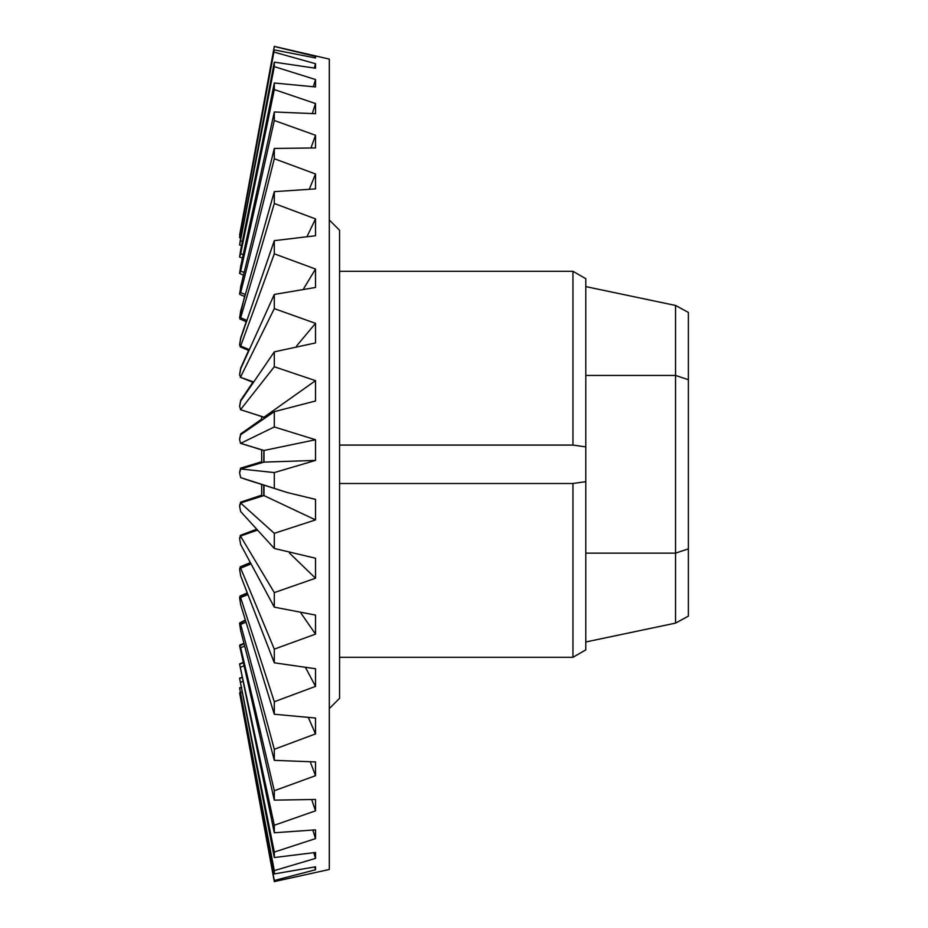<?xml version="1.0" encoding="UTF-8"?>
<svg xmlns="http://www.w3.org/2000/svg" width="928" height="928" viewBox="0 0 928 928"><rect width="100%" height="100%" fill="white"/><g stroke="black" fill="none" stroke-linecap="round" stroke-linejoin="round"><path stroke-width="1.39" d="M585.788 446.902L572.959 445.08L572.959 271.301L585.788 278.702L585.788 649.89L572.959 657.291L339.567 657.291M329.312 220.006L339.567 230.26L339.567 698.32L329.312 708.586M263.9 462.109L240.572 468.965L274.294 472.584L315.52 460.416L315.52 439.744L274.294 426.961L240.677 443.317L263.993 450.474L263.993 462.109L240.677 468.953L239.621 473.048L240.677 477.595L287.483 492.594L244.458 478.987M263.9 450.498L263.738 462.248M261.673 495.958L261.673 484.474M572.959 271.301L339.567 271.301M572.959 445.08L339.567 445.08M688.379 372.824L688.379 364.959M572.959 657.291L572.959 483.5L585.788 481.678M339.567 483.5L572.959 483.5M675.549 305.463L688.379 312.434L688.379 616.146L675.549 623.117L675.549 305.463L585.788 286.601M261.673 419.12L240.677 433.91L243.113 433.04M240.677 468.141L261.673 461.761L240.572 468.153L239.621 472.271M252.857 382.266L240.677 400.328L239.621 405.965M239.644 235.028L274.294 46.4L329.312 59.102L329.312 869.478L274.294 881.6L239.621 692.822L274.294 880.498L315.52 869.768L315.52 866.798L274.294 873.932L239.621 688.008L274.294 870.615L315.52 858.388L315.52 852.461L274.294 857.542L239.621 678.426L274.294 852.066L315.52 838.61L315.52 829.864L274.294 832.764L239.621 664.274L274.294 825.247L315.52 810.84L315.52 799.46L274.294 800.133L239.621 645.865L240.677 647.744L274.294 790.737L315.52 775.692L315.52 761.923L274.294 760.345L240.677 630.657L239.621 623.593L240.677 624.44L274.294 749.279L315.52 733.909L315.52 718.04L274.294 714.247L240.677 604.754L239.621 597.922L240.677 597.725L274.294 701.742L315.52 686.384L315.52 668.74L274.294 662.812L240.677 575.847L239.621 569.398L240.677 568.168L274.294 649.136L315.52 634.114L315.52 615.09L274.294 607.156L240.677 544.574L239.621 538.634L240.677 536.396L274.294 592.598L315.52 578.225L315.52 558.227L274.294 548.46L240.677 511.583L239.621 506.294L240.677 503.08L274.294 533.322L315.52 519.912L315.52 499.368L287.483 492.594M274.294 46.4L239.621 235.19M274.294 49.892L239.621 237.684L274.294 49.892L315.52 57.965L315.52 56.422L274.294 46.481M274.294 62.164L274.294 66.619L239.621 245.015L274.294 62.164L315.52 68.231L315.52 63.707L274.294 52.165M242.463 258.1L239.621 257.021L240.677 250.026L274.294 82.998L315.52 86.954L315.52 79.53L274.294 66.619M274.294 82.998L274.294 89.564L240.677 253.715L243.217 254.643M243.496 275.164L239.621 273.435L240.677 266.301L274.294 111.975L315.52 113.703L315.52 103.553L274.294 89.564M274.294 111.975L274.294 120.489L240.677 271.092L244.157 272.484M244.772 296.531L239.83 294.443L240.677 286.798L274.294 148.445L315.52 147.935L315.52 135.268L274.294 120.489M274.294 148.445L274.294 158.734L240.677 292.587L245.328 294.536M274.294 191.655L274.294 203.499L240.677 317.736L239.621 318.037L240.677 311.077L274.294 191.655L315.52 188.906L315.52 173.988L274.294 158.734M274.294 240.665L274.294 253.82L240.677 346.016L239.621 345.274L240.677 338.627L274.294 240.665L315.52 235.747L315.52 218.904L274.294 203.499M274.294 294.454L274.294 308.63L240.677 376.814L239.621 375.051L240.677 368.857L274.294 294.454L315.52 287.46L315.52 269.05L274.294 253.82M274.294 351.863L274.294 366.757L240.677 409.48L239.621 406.719L240.677 401.105L274.294 351.863L315.52 342.931L315.52 323.35L274.294 308.63M263.784 450.509L240.503 443.317L239.621 439.628L240.677 434.71L274.294 411.661L315.52 401L315.52 380.654L274.294 366.757M274.294 411.661L274.294 426.961M274.294 472.584L274.294 487.966M274.294 533.322L274.294 548.46M274.294 592.598L274.294 607.156M274.294 649.136L274.294 662.812M274.294 701.742L274.294 714.247M274.294 749.279L274.294 760.345M274.294 790.737L274.294 800.133M274.294 825.247L274.294 832.764M274.294 852.066L274.294 857.542M274.294 870.615L274.294 873.932M274.294 880.498L274.294 881.6M585.788 641.979L675.549 623.117M263.993 462.109L315.52 460.416M315.52 439.744L263.993 450.474M263.9 495.575L240.422 503.022L263.749 495.482L315.52 519.912M239.621 318.037L240.677 317.736L246.929 320.415M315.52 218.904L307.238 236.13M315.52 173.988L309.465 188.883M253.402 382.452L240.201 377.22L253.727 381.988M315.52 323.35L296.6 345.958M248.948 350.552L240.062 346.794L240.677 346.016L249.342 349.67M315.52 269.05L303.688 288.631M240.677 240.828L242.417 241.396M315.52 79.53L313.339 86.652M240.677 232.696L241.686 232.986M315.52 63.707L314.256 68.011M315.52 135.268L311.066 147.703M315.52 103.553L312.307 113.402M263.9 417.264L240.34 409.619L263.993 417.194L263.993 418.725M315.52 380.654L263.993 417.194M314.708 866.961L315.52 869.768M305.788 668.056L315.52 686.384M247.927 594.628L239.621 597.922M308.514 717.889L315.52 733.909M246.024 622.166L240.677 624.44M289.501 553.1L315.52 578.225M257.555 530.097L240.271 536.129L257.265 529.795M301.043 613.269L315.52 634.114M251.047 563.888L240.677 568.168L240.132 567.588L250.688 563.215M312.864 830.177L315.52 838.61M242.776 681.465L240.677 682.196M313.826 852.739L315.52 858.388M242.022 692.207L240.677 692.624M310.358 762.062L315.52 775.692M244.679 646.097L240.677 647.744M243.635 665.991L240.677 667.128M311.738 799.739L315.52 810.84M243.38 275.117L239.621 293.399M242.37 258.065L239.621 273.006M246.222 321.703L240.677 337.943L239.621 344.601M244.598 296.461L239.621 317.434M315.52 56.422L315.102 57.872M241.489 245.653L239.621 256.685M240.677 238.067L239.621 244.783M248.611 350.413L240.677 368.114L239.621 374.32M239.621 505.516L240.677 502.292M239.621 568.702L240.677 567.437M239.621 537.892L240.677 535.63M239.621 438.84L240.677 433.91M239.621 237.568L239.969 235.318M242.939 662.917L239.621 664.274M244.064 643.754L239.621 645.865M245.502 620.472L239.621 623.593M241.106 644.972L239.784 645.041L243.948 643.313M242.823 662.963L239.621 663.891L242.858 662.557M239.621 597.284L240.677 597.064M239.621 623.024L245.34 619.962M239.621 273.435L240.677 271.092M239.621 293.921L240.677 292.587M239.621 257.021L240.677 253.715M261.673 462.55L261.673 450.057M261.673 420.314L261.673 416.95M585.788 553.134L675.549 553.134L688.379 548.866M585.788 375.446L675.549 375.446L688.379 379.726M241.93 677.394L239.621 678.136L241.918 677.324M241.651 687.138L239.621 687.834M239.621 245.015L241.547 245.676M241.686 687.3L239.621 688.008M263.738 417.438L263.738 418.888M263.993 485.205L263.993 495.622M240.422 502.234L261.673 495.181M240.271 535.375L256.731 529.204M240.132 566.869L250.363 562.623M240.004 596.054L247.277 592.934M241.976 677.591L239.621 678.426M246.442 321.796L239.946 319M247.498 593.491L240.004 596.704M263.738 485.124L263.738 495.482"/></g></svg>
